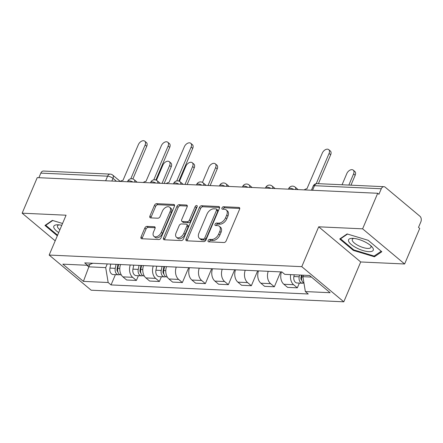 <?xml version="1.0" encoding="UTF-8"?>
<svg xmlns="http://www.w3.org/2000/svg" width="443" height="443" viewBox="0 0 443 443"><rect width="100%" height="100%" fill="white"/><g stroke="black" fill="none" stroke-linecap="round" stroke-linejoin="round"><path stroke-width="0.66" d="M208.127 240.549A1.418 0.897 -50.1 0 0 208.232 241.679A1.418 0.897 -50.1 0 0 208.62 241.823L223.992 242.531A2.021 1.279 -50.1 0 0 226.179 240.842L239.58 209.268A2.021 1.279 -50.1 0 0 239.436 207.651A2.021 1.279 -50.1 0 0 238.882 207.446L223.51 206.743A1.418 0.897 -50.1 0 0 221.976 207.922A1.418 0.897 -50.1 0 0 222.081 209.057A1.418 0.897 -50.1 0 0 222.469 209.196L224.457 209.29A6.473 4.092 -50.1 0 1 226.229 209.938A6.473 4.092 -50.1 0 1 226.705 215.115L225.587 217.746A6.473 4.092 -50.1 0 1 218.576 223.145L216.583 223.056A1.418 0.897 -50.1 0 0 215.049 224.236A1.418 0.897 -50.1 0 0 215.154 225.371A1.418 0.897 -50.1 0 0 215.542 225.509L217.53 225.603A6.473 4.092 -50.1 0 1 219.302 226.251A6.473 4.092 -50.1 0 1 219.778 231.429L218.659 234.059A6.473 4.092 -50.1 0 1 211.649 239.458L209.661 239.37A1.418 0.897 -50.1 0 0 208.127 240.549M219.302 226.251L220.531 227.276A6.473 4.092 -50.1 0 1 221.002 232.453L219.889 235.083A6.473 4.092 -50.1 0 1 212.873 240.483L210.885 240.394A1.418 0.897 -50.1 0 0 209.351 241.573A1.418 0.897 -50.1 0 0 209.262 241.85M239.763 208.459L224.734 207.767A1.418 0.897 -50.1 0 0 223.2 208.946A1.418 0.897 -50.1 0 0 223.106 209.229M226.229 209.938L227.453 210.962A6.473 4.092 -50.1 0 1 227.929 216.14L226.81 218.77A6.473 4.092 -50.1 0 1 219.8 224.169L217.812 224.08A1.418 0.897 -50.1 0 0 216.278 225.26A1.418 0.897 -50.1 0 0 216.184 225.542M146.993 226.384A2.021 1.279 -50.1 0 0 144.806 228.073L141.046 236.927A2.021 1.279 -50.1 0 0 141.19 238.55A2.021 1.279 -50.1 0 0 141.743 238.749L158.815 239.536A2.021 1.279 -50.1 0 0 161.008 237.847L174.409 206.277A2.021 1.279 -50.1 0 0 174.26 204.655A2.021 1.279 -50.1 0 0 173.706 204.456L156.634 203.669A2.021 1.279 -50.1 0 0 154.446 205.358L149.906 216.057A2.021 1.279 -50.1 0 0 150.05 217.674A2.021 1.279 -50.1 0 0 150.603 217.878L157.913 218.211A2.021 1.279 -50.1 0 0 160.1 216.527L162.354 211.222A5.41 3.422 -50.1 0 1 169.697 207.246A5.41 3.422 -50.1 0 1 170.095 211.577L161.274 232.359A5.41 3.422 -50.1 0 1 153.931 236.335A5.41 3.422 -50.1 0 1 153.533 232.005L155 228.538A2.021 1.279 -50.1 0 0 154.856 226.921A2.021 1.279 -50.1 0 0 154.302 226.722L146.993 226.384L148.217 227.409A2.021 1.279 -50.1 0 0 146.029 229.097L142.269 237.952A2.021 1.279 -50.1 0 0 142.087 238.766M318.689 226.81L360.707 261.968L404.631 263.984L362.612 228.832L318.689 226.81L301.777 266.658L49.156 255.052L66.073 215.204L22.15 213.188L37.245 177.626L377.707 193.27L378.931 194.294L381.279 188.757L314.513 185.689A4.12 1.384 -157 0 0 313.173 186.126L311.429 190.224M362.612 228.832L377.707 193.27M186.032 238.999A2.021 1.279 -50.1 0 0 186.182 240.615A2.021 1.279 -50.1 0 0 186.736 240.815L203.808 241.601A2.021 1.279 -50.1 0 0 206.001 239.912L219.401 208.343A2.021 1.279 -50.1 0 0 219.252 206.726A2.021 1.279 -50.1 0 0 218.698 206.521L201.626 205.735A2.021 1.279 -50.1 0 0 199.439 207.424L186.032 238.999L187.262 240.023A2.021 1.279 -50.1 0 0 187.079 240.831M181.314 240.566L164.242 239.785A2.021 1.279 -50.1 0 1 163.689 239.58A2.021 1.279 -50.1 0 1 163.539 237.963L176.94 206.394A2.021 1.279 -50.1 0 1 179.133 204.705L186.437 205.037A2.021 1.279 -50.1 0 1 186.99 205.242A2.021 1.279 -50.1 0 1 187.14 206.859L181.702 219.662A2.021 1.279 -50.1 0 0 181.851 221.284A2.021 1.279 -50.1 0 0 182.405 221.483L187.251 221.705A2.021 1.279 -50.1 0 0 189.443 220.021L195.103 206.687A1.418 0.897 -50.1 0 1 197.024 205.652A1.418 0.897 -50.1 0 1 197.129 206.781L183.502 238.882A2.021 1.279 -50.1 0 1 181.314 240.566M404.631 263.984L419.726 228.427L418.497 227.397L420.85 221.86A4.12 2.879 92.6 0 0 419.92 216.239L385.249 187.228A4.12 2.879 92.6 0 0 383.92 186.686A4.12 2.879 92.6 0 0 381.279 188.757M360.707 261.968L343.796 301.816L91.175 290.209L49.156 255.052M22.15 213.188L55.192 240.831M38.873 177.704L40.822 173.113A4.12 2.879 -87.4 0 1 43.458 171.042L110.224 174.11A4.12 2.879 92.6 0 0 107.588 176.181L40.822 173.113M281.488 271.93A9.48 6.623 92.6 0 0 283.869 284.262L293.593 284.711A9.48 6.623 -87.4 0 1 290.636 274.627M293.593 284.711L297.331 287.834L299.341 283.099M283.869 284.262L287.607 287.385L297.331 287.834M280.657 271.891L274.339 286.776L270.601 283.653A9.48 6.623 -87.4 0 1 268.22 271.321M258.496 270.872A9.48 6.623 92.6 0 0 260.877 283.204L264.609 286.333L274.339 286.776M257.665 270.834L251.347 285.724L247.609 282.595A9.48 6.623 -87.4 0 1 245.228 270.263M235.504 269.815A9.48 6.623 92.6 0 0 237.885 282.147L241.618 285.275L251.347 285.724M234.674 269.776L228.355 284.666L224.618 281.538A9.48 6.623 -87.4 0 1 222.236 269.206M212.513 268.757A9.48 6.623 92.6 0 0 214.894 281.095L218.626 284.218L228.355 284.666M211.682 268.718L205.364 283.609L201.626 280.485A9.48 6.623 -87.4 0 1 199.245 268.148M189.515 267.705A9.48 6.623 92.6 0 0 191.897 280.037L195.634 283.16L205.364 283.609M188.69 267.666L182.372 282.551L178.634 279.428A9.48 6.623 -87.4 0 1 176.253 267.09M166.524 266.647A9.48 6.623 92.6 0 0 168.905 278.979L172.643 282.108L182.372 282.551M161.39 276.759L159.38 281.499L155.643 278.37A9.48 6.623 -87.4 0 1 153.261 266.038M143.532 265.59A9.48 6.623 92.6 0 0 145.913 277.922L149.651 281.05L159.38 281.499M138.399 275.701L136.389 280.441L132.651 277.312A9.48 6.623 -87.4 0 1 130.27 264.98M120.54 264.532A9.48 6.623 92.6 0 0 122.921 276.869L126.659 279.993L136.389 280.441M303.51 275.214L302.896 276.67L311.423 277.063M86.867 265.263L88.744 266.836L105.694 267.611L108.164 282.512L83.406 281.377L62.823 264.155L87.581 265.296L84.707 262.887L281.909 271.947L284.783 274.355L309.546 275.491L330.129 292.712L305.365 291.577L302.896 276.67M108.164 282.512L111.043 284.921L308.245 293.986L305.365 291.577M301.777 266.658L343.796 301.816M353.376 250.417L374.424 256.779L381.822 251.724L368.172 240.3L347.124 233.937L339.726 238.993L353.376 250.417L353.641 249.797M62.557 223.477L52.352 220.392L44.959 225.454L57.33 235.803M89.746 264.465L83.406 281.377M105.694 267.611L107.256 263.923M115.407 274.649L111.043 284.921M87.581 265.296L92.875 263.264M374.961 255.511L374.424 256.779M219.578 207.529L202.855 206.765A2.021 1.279 -50.1 0 0 200.662 208.448L187.262 240.023M203.259 239.07A1.418 0.897 -50.1 0 0 204.793 237.891L216.555 210.176A1.418 0.897 -50.1 0 0 216.455 209.046A1.418 0.897 -50.1 0 0 216.068 208.902L213.969 208.808A6.473 4.092 -50.1 0 0 206.953 214.207L198.913 233.151A6.473 4.092 -50.1 0 0 199.389 238.328A6.473 4.092 -50.1 0 0 201.161 238.976L203.259 239.07L204.483 240.1A1.418 0.897 -50.1 0 0 206.017 238.915L204.793 237.891M216.455 209.046L217.679 210.071A1.418 0.897 -50.1 0 1 217.779 211.206L206.017 238.915M199.389 238.328L200.613 239.353A6.473 4.092 -50.1 0 0 202.385 240.001L201.161 238.976M204.483 240.1L202.385 240.001M187.323 206.05L180.356 205.729A2.021 1.279 -50.1 0 0 178.164 207.418L164.763 238.987A2.021 1.279 -50.1 0 0 164.586 239.801M181.851 221.284L183.081 222.308A2.021 1.279 -50.1 0 0 183.635 222.508L188.48 222.729A2.021 1.279 -50.1 0 0 190.667 221.046L196.327 207.712L195.103 206.687M197.141 206.759A1.418 0.897 -50.1 0 0 196.327 207.712M176.065 232.952A5.41 3.422 -50.1 0 0 176.464 237.276A5.41 3.422 -50.1 0 0 183.806 233.306L186.913 225.985A2.021 1.279 -50.1 0 0 186.763 224.363A2.021 1.279 -50.1 0 0 186.21 224.164L181.364 223.942A2.021 1.279 -50.1 0 0 179.171 225.625L176.065 232.952M176.464 237.276L177.687 238.306A5.41 3.422 -50.1 0 0 185.03 234.33L183.806 233.306M186.763 224.363L187.987 225.387A2.021 1.279 -50.1 0 1 188.137 227.01L185.03 234.33M155.183 227.73L148.217 227.409M153.931 236.335L155.155 237.359A5.41 3.422 -50.1 0 0 162.498 233.383L161.274 232.359M169.697 207.246L170.92 208.271A5.41 3.422 -50.1 0 1 171.319 212.601L162.498 233.383M174.592 205.463L157.863 204.694A2.021 1.279 -50.1 0 0 155.67 206.383L151.129 217.081A2.021 1.279 -50.1 0 0 150.947 217.895M301.461 275.12L300.98 277.468A2.475 1.728 92.6 0 0 301.799 280.297M299.546 275.031L299.18 276.792A5.155 3.599 92.6 0 0 302.397 283.238A5.155 3.599 92.6 0 0 303.665 282.972M294.235 274.787L293.875 276.548A5.155 3.599 92.6 0 0 297.092 282.994L302.397 283.238M348.846 185.074L353.575 173.927A4.74 2.996 -50.1 0 0 353.232 170.134A4.74 2.996 -50.1 0 0 346.797 173.612L342.062 184.764M302.048 275.147L301.689 276.908A5.155 3.599 92.6 0 0 303.964 283.127M353.232 170.134L354.821 171.469A4.74 2.996 129.9 0 1 355.17 175.256L350.961 185.174M316.236 183.679L329.077 153.428A4.74 2.996 -50.1 0 0 328.728 149.634L330.323 150.969A4.74 2.996 129.9 0 1 330.666 154.757L318.395 183.673M328.728 149.634A4.74 2.996 -50.1 0 0 322.294 153.112L306.905 188.845A4.12 2.608 -50.1 0 0 304.252 189.892M365.242 242.05A13.395 4.502 -157 0 0 352.318 238.323A13.395 4.502 -157 0 0 356.609 247.953A13.395 4.502 -157 0 0 370.453 251.635A13.395 4.502 -157 0 0 371.71 246.552A13.395 4.502 -157 0 0 365.242 242.05M353.924 238.412A10.145 3.411 -157 0 0 352.279 239.408A10.145 3.411 -157 0 0 358.348 245.605A10.145 3.411 -157 0 0 370.957 247.332A10.145 3.411 -157 0 0 370.531 245.461M381.229 251.225L374.152 256.065L353.758 249.902L340.534 238.832L347.522 234.059M340.767 238.284L340.534 238.832M61.782 225.31A13.395 4.502 -157 0 0 57.546 224.778A13.395 4.502 -157 0 0 58.697 232.581M59.157 224.867A10.145 3.411 -157 0 0 57.512 225.864A10.145 3.411 -157 0 0 59.899 229.745M57.59 235.189L45.762 225.293L52.75 220.514M45.994 224.739L45.762 225.293M163.971 266.531L163.024 271.133A2.475 1.728 92.6 0 0 163.849 273.957M162.055 266.442L161.23 270.457A5.155 3.599 92.6 0 0 164.447 276.897A5.155 3.599 92.6 0 0 165.715 276.637M156.75 266.199L155.925 270.213A5.155 3.599 92.6 0 0 159.142 276.654L164.447 276.897M208.033 185.473L215.625 167.587A4.74 2.996 -50.1 0 0 215.276 163.794A4.74 2.996 -50.1 0 0 208.847 167.277L202.429 182.394M164.558 266.553L163.733 270.573A5.155 3.599 92.6 0 0 166.95 277.013L167.282 277.03M215.276 163.794L216.871 165.128A4.74 2.996 129.9 0 1 217.214 168.921L210.148 185.573M176.763 180.916L191.121 147.087A4.74 2.996 -50.1 0 0 190.778 143.294L192.367 144.628A4.74 2.996 129.9 0 1 192.716 148.422L178.85 181.082M190.778 143.294A4.74 2.996 -50.1 0 0 184.343 146.777L168.955 182.505A4.12 2.608 -50.1 0 0 166.297 183.557M140.979 265.473L140.032 270.075A2.475 1.728 92.6 0 0 140.857 272.899M139.063 265.385L138.238 269.399A5.155 3.599 92.6 0 0 141.455 275.845A5.155 3.599 92.6 0 0 142.724 275.579M133.758 265.141L132.933 269.156A5.155 3.599 92.6 0 0 136.151 275.601L141.455 275.845M185.041 184.415L192.633 166.529A4.74 2.996 -50.1 0 0 192.284 162.742A4.74 2.996 -50.1 0 0 185.85 166.219L179.437 181.337M141.566 265.501L140.741 269.516A5.155 3.599 92.6 0 0 143.958 275.961L144.291 275.972M192.284 162.742L193.879 164.071A4.74 2.996 129.9 0 1 194.222 167.864L187.156 184.515M153.771 179.858L168.13 146.029A4.74 2.996 -50.1 0 0 167.781 142.242L169.376 143.571A4.74 2.996 129.9 0 1 169.724 147.364L155.858 180.024M167.781 142.242A4.74 2.996 -50.1 0 0 161.352 145.719L145.957 181.447A4.12 2.608 -50.1 0 0 143.305 182.499M117.988 264.416L117.041 269.017A2.475 1.728 92.6 0 0 117.866 271.841M116.072 264.327L115.246 268.342A5.155 3.599 92.6 0 0 118.464 274.787A5.155 3.599 92.6 0 0 119.732 274.522M110.767 264.083L109.942 268.098A5.155 3.599 92.6 0 0 113.159 274.544L118.464 274.787M162.049 183.363L169.641 165.477A4.74 2.996 -50.1 0 0 169.292 161.684A4.74 2.996 -50.1 0 0 162.858 165.161L156.445 180.279M118.574 264.443L117.749 268.458A5.155 3.599 92.6 0 0 120.967 274.904L121.299 274.915M169.292 161.684L170.882 163.013A4.74 2.996 129.9 0 1 171.231 166.806L164.165 183.457M130.779 178.806L145.138 144.977A4.74 2.996 -50.1 0 0 144.789 141.184L146.384 142.519A4.74 2.996 129.9 0 1 146.733 146.306L132.867 178.966M144.789 141.184A4.74 2.996 -50.1 0 0 138.36 144.662L122.966 180.395A4.12 2.608 -50.1 0 0 120.313 181.442L112.683 175.068A4.12 2.608 129.9 0 1 112.982 178.363A4.12 1.384 -157 0 0 107.588 176.181L105.639 180.772M116.454 181.265L112.982 178.363L111.841 181.054M145.913 277.922L155.643 278.37M168.905 278.979L178.634 279.428M191.897 280.037L201.626 280.485M214.894 281.095L224.618 281.538M237.885 282.147L247.609 282.595M260.877 283.204L270.601 283.653M122.921 276.869L132.651 277.312M293.925 189.421A4.12 1.384 -157 0 0 288.664 188.646L288.437 189.167M298.111 189.61L295.104 187.09A4.12 2.608 129.9 0 1 295.686 189.499M270.933 188.364A4.12 1.384 -157 0 0 265.667 187.588L265.446 188.109M247.942 187.306A4.12 1.384 -157 0 0 242.675 186.531L242.454 187.057M224.95 186.248A4.12 1.384 -157 0 0 219.684 185.473L219.462 185.999M201.958 185.196A4.12 1.384 -157 0 0 196.692 184.421L196.47 184.941M178.966 184.138A4.12 1.384 -157 0 0 173.7 183.363L173.479 183.884M155.969 183.081A4.12 1.384 -157 0 0 150.709 182.306L150.487 182.832M132.978 182.023A4.12 1.384 -157 0 0 127.717 181.248L127.495 181.774M275.12 188.557L272.107 186.038A4.12 2.608 129.9 0 1 272.694 188.447M252.128 187.5L249.116 184.98A4.12 2.608 129.9 0 1 249.702 187.389M229.136 186.442L226.124 183.923A4.12 2.608 129.9 0 1 226.711 186.331M206.145 185.384L203.132 182.865A4.12 2.608 129.9 0 1 203.719 185.274M183.153 184.332L180.14 181.813A4.12 2.608 129.9 0 1 180.727 184.222M160.161 183.275L157.149 180.755A4.12 2.608 129.9 0 1 157.736 183.164M137.169 182.217L134.157 179.697A4.12 2.608 129.9 0 1 134.744 182.106M312.57 190.274L314.513 185.689A4.12 2.879 92.6 0 1 317.155 183.618A4.12 4.12 0 0 0 313.173 186.126M212.873 240.483L211.649 239.458M219.889 235.083L218.659 234.059M221.002 232.453L219.778 231.429M217.812 224.08L216.583 223.056M219.8 224.169L218.576 223.145M226.81 218.77L225.587 217.746M227.929 216.14L226.705 215.115M224.734 207.767L223.51 206.743M239.729 208.16L238.882 207.446M210.885 240.394L209.661 239.37M200.662 208.448L199.439 207.424M202.855 206.765L201.626 205.735M219.551 207.235L218.698 206.521M217.779 211.206L216.555 210.176M164.763 238.987L163.539 237.963M178.164 207.418L176.94 206.394M180.356 205.729L179.133 204.705M187.289 205.751L186.437 205.037M183.635 222.508L182.405 221.483M188.48 222.729L187.251 221.705M190.667 221.046L189.443 220.021M188.137 227.01L186.913 225.985M155.15 227.431L154.302 226.722M171.319 212.601L170.095 211.577M151.129 217.081L149.906 216.057M155.67 206.383L154.446 205.358M157.863 204.694L156.634 203.669M174.559 205.164L173.706 204.456M142.269 237.952L141.046 236.927M146.029 229.097L144.806 228.073M301.589 279.206L301.057 279.179M299.18 276.792L293.875 276.548M302.94 276.969L301.689 276.908M355.17 175.256L353.575 173.927M329.077 153.428L330.666 154.757M163.633 272.866L163.107 272.844M161.23 270.457L155.925 270.213M165.776 270.667L163.733 270.573M217.214 168.921L215.625 167.587M191.121 147.087L192.716 148.422M140.641 271.808L140.115 271.786M138.238 269.399L132.933 269.156M142.784 269.61L140.741 269.516M194.222 167.864L192.633 166.529M168.13 146.029L169.724 147.364M117.65 270.756L117.124 270.728M115.246 268.342L109.942 268.098M119.793 268.552L117.749 268.458M171.231 166.806L169.641 165.477M145.138 144.977L146.733 146.306M295.104 187.09A4.12 4.12 0 0 0 288.664 188.646M272.107 186.038A4.12 4.12 0 0 0 265.667 187.588M249.116 184.98A4.12 4.12 0 0 0 242.675 186.531M226.124 183.923A4.12 4.12 0 0 0 219.684 185.473M203.132 182.865A4.12 4.12 0 0 0 196.692 184.421M180.14 181.813A4.12 4.12 0 0 0 173.7 183.363M157.149 180.755A4.12 4.12 0 0 0 150.709 182.306M134.157 179.697A4.12 4.12 0 0 0 127.717 181.248M112.683 175.068A4.12 4.12 0 0 0 110.224 174.11M317.155 183.618L383.92 186.686"/></g></svg>
